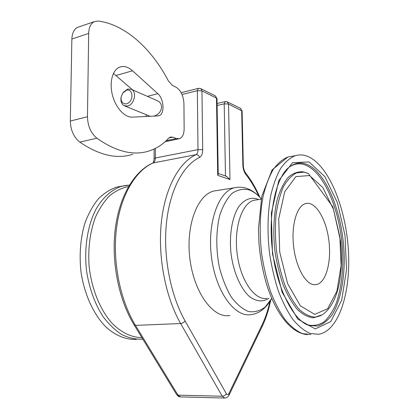 <?xml version="1.0" encoding="UTF-8"?>
<svg xmlns="http://www.w3.org/2000/svg" width="419" height="419" viewBox="0 0 419 419"><rect width="100%" height="100%" fill="white"/><g stroke="black" fill="none" stroke-linecap="round" stroke-linejoin="round"><path stroke-width="0.63" d="M126.58 90.211C131.655 88.692 134.001 96.957 129.785 101.681C125.705 106.573 119.687 102.707 121.337 96.37L122.877 92.981L126.58 90.211M127.732 89.011L123.113 92.468L121.191 96.689C120.373 100.958 121.337 103.954 124.082 105.677L127.643 106.023C134.221 104.781 137.186 92.012 131.503 89.399L127.732 89.011M150.159 116.283L124.836 105.986M157.23 100.68C165.28 104.19 160.886 115.157 153.333 116.136M226.532 176.362L229.968 179.552L228.559 104.059L224.207 103.844L225.296 101.56M217.011 98.68L216.487 98.098L217.707 175.336L218.215 174L217.011 98.68L215.366 95.888L216.487 98.098L201.958 90.918L197.344 90.677L198.014 149.614C197.978 152.228 197.286 153.92 195.924 154.679C197.668 154.553 198.889 155.459 199.591 157.408C201.612 156.256 202.649 153.715 202.686 149.793L201.958 90.918L200.827 88.66L215.073 95.742M217.089 103.483L225.129 101.597L226.967 101.676L240.569 108.421L241.674 110.543L242.863 165.175L243.313 165.563L242.119 111.03L228.559 104.059L227.035 101.707M229.926 315.638L226.302 315.748C209.956 315.036 192.703 288.481 189.587 256.046C186.308 223.62 197.978 194.762 213.737 191.048L217.372 190.477M200.413 88.467L198.334 88.367L197.344 90.677L182.05 94.495M157.858 115.927L132.367 117.116C124.815 117.577 115.796 107.966 112.512 95.375C109.144 82.805 112.355 70.135 119.373 67.244C123.631 65.61 128.031 66.794 132.561 70.79L157.816 93.688C164.065 98.894 164.918 114.068 159.031 115.696L157.858 115.927M132.587 89.876L113.423 73.435M145.864 116.487L146.493 114.78M242.119 111.03L240.286 108.28M198.538 88.315L181.186 92.683M183.931 103.462L184.135 128.785C184.041 134.143 182.506 137.442 179.531 138.694L176.404 138.548L172.806 137.16L170.365 137.055L168.731 138.144C163.195 144.199 156.706 148.457 149.274 150.913C133.666 156.02 116.21 151.788 96.899 138.207C90.897 133.184 87.749 126.03 87.456 116.739L88.687 33.42C88.901 27.471 90.729 23.553 94.17 21.668L98.365 21.023C125.815 24.747 151.924 49.233 168.48 81.092L172.528 85.513L176.085 87.215C180.814 90.237 183.428 95.652 183.931 103.462M313.606 284.648C304.723 283.448 295.374 265.552 293.431 244.717C291.394 223.887 297.223 205.535 305.734 203.55C315.47 201.015 326.123 218.734 328.826 240.192C331.691 261.613 326.108 282.883 316.266 284.632L313.606 284.648M136.411 339.359C126.056 339.877 115.969 335.829 106.159 327.218C93.652 314.742 84.219 294.279 80.946 271.522C79.123 254.008 80.5 237.709 85.083 222.63C88.618 213.344 93.028 205.43 98.329 198.894C104.001 193.279 110.103 189.351 116.629 187.104L122.055 186.146M308.845 156.889C329.36 166.736 345.905 208.463 348.393 250.274C351.038 292.048 338.992 331.246 318.398 334.31L310.055 333.409C304.304 330.895 298.637 326.312 293.054 319.66C287.649 311.872 282.778 302.403 278.452 291.257C274.56 279.347 271.58 266.652 269.522 253.165C267.191 232.33 267.6 213.124 270.747 195.553C273.267 184.795 276.577 175.739 280.667 168.38C285.103 162.143 289.948 157.921 295.191 155.711C299.695 154.36 304.246 154.758 308.845 156.889M79.16 26.826L77.463 27.413C73.974 29.299 72.11 33.174 71.874 39.03L70.329 121.039C70.591 130.178 73.749 137.196 79.799 142.099C99.272 155.344 116.932 159.409 132.776 154.286M217.121 105.488L224.207 103.844L225.48 175.996M217.707 175.336L229.968 179.552M269.951 301.423C268.024 310.165 265.353 318.089 261.943 325.196L228.931 393.499C228.098 394.913 227.239 394.986 226.349 393.713L185.072 320.902C170.559 295.421 163.049 256.627 166.427 223.275C169.831 189.891 183.318 165.081 199.591 157.408M242.863 165.175C243.025 168.888 243.989 171.931 245.744 174.309C250.703 180.61 255.082 187.932 258.89 196.275M116.136 75.457L132.561 70.79M147.383 96.36L157.816 93.688M245.744 174.309L245.56 172.874C244.246 171.141 243.497 168.7 243.313 165.563M261.943 325.196L262.027 326.736L229.13 394.955M228.931 393.499L229.088 395.038C228.135 396.929 226.689 397.935 224.762 398.05L222.211 396.233L177.991 395.159L135.484 325.385C120.08 300.214 112.412 261.796 116.461 228.659C120.536 195.49 135.426 170.711 153.144 162.912C154.569 162.158 155.313 160.519 155.376 157.994L155.36 148.41M226.349 393.713C225.412 395.279 224.034 396.117 222.211 396.233L180.641 323.536L135.484 325.385L134.064 324.819L176.551 394.447L180.636 396.908L224.479 398.045M185.072 320.902C183.999 322.431 182.522 323.306 180.641 323.536C165.542 297.244 157.738 257.072 161.31 222.578C164.908 188.052 179.007 162.493 195.924 154.679L152.877 162.981C153.134 163.462 153.548 162.017 154.119 158.644L155.376 157.994L198.014 149.614L202.686 149.793M152.516 163.143L152.877 162.981C134.258 171.156 119.389 196.155 115.256 228.957C111.176 261.781 118.697 299.7 134.064 324.819M141.879 337.63C131.734 337.52 121.348 332.665 112.035 323.253C99.947 309.699 91.305 288.277 89.032 265.269C87.985 247.629 90.111 231.644 95.412 217.299C99.382 208.573 104.163 201.345 109.752 195.615C115.675 190.865 121.924 187.853 128.507 186.581M127.366 185.208L122.023 186.156C112.25 189.257 103.304 196.899 96.37 208.568C87.655 224.987 83.894 247.98 86.565 270.978C89.284 288.434 94.736 303.576 102.922 316.403C108.636 324.049 114.837 330.062 121.531 334.435C128.345 337.793 135.138 339.38 141.905 339.207L142.785 339.107M310.924 334.519L302.481 333.624C296.668 331.13 290.948 326.579 285.318 319.975C279.866 312.239 274.964 302.832 270.616 291.76C266.704 279.934 263.724 267.322 261.671 253.93C259.366 233.231 259.822 214.146 263.043 196.679C265.615 185.978 268.982 176.965 273.136 169.637C277.64 163.426 282.547 159.215 287.858 156.999L292.331 156.214M248.923 189.859C253.265 191.363 257.371 194.348 261.241 198.826C257.119 193.945 252.432 190.525 247.184 188.555C243.025 187.052 238.741 186.806 234.341 187.812C218.351 191.551 206.981 223.243 211.527 257.512C215.89 291.813 234.708 317.413 250.824 314.674C254.422 314.224 257.764 312.977 260.843 310.94C264.818 308.337 268.448 304.168 271.732 298.422L265.211 307.017C260.11 310.919 254.569 312.433 248.593 311.553C242.543 309.17 236.793 304.346 231.33 297.087C226.276 288.55 222.259 278.483 219.289 266.887C215.78 248.923 216.026 230.214 219.86 214.957C223.008 205.598 227.093 198.391 232.121 193.337C237.484 189.723 243.088 188.566 248.923 189.859M237.872 187.251L213.737 191.048M258.602 199.58L256.601 198.784C249.844 197.124 243.806 199.894 238.479 207.091C231.979 217.613 229.031 235.646 231.094 254.192C233.613 272.659 240.799 288.89 249.583 296.673C256.433 301.69 262.886 302.209 268.951 298.223M266.887 298.349C254.715 300.617 240.553 280.589 237.185 254.082C233.666 227.606 242.025 202.948 254.139 200.224L256.727 199.853M309.541 175.545L322.813 187.466L333.44 209.254L339.851 236.803L341.113 265.636L336.923 291.121L327.695 308.698L314.716 314.376L300.308 305.786L287.586 283.548L279.714 252.07L278.724 218.818L284.711 191.75L295.903 176.614L309.541 175.545M320.786 315.659L313.381 317.801C308.112 317.272 302.811 314.533 297.48 309.594C292.273 303.403 287.565 295.364 283.354 285.475C279.583 274.738 276.76 263.148 274.89 250.703C272.858 231.89 273.796 213.575 277.43 198.805C280.29 189.723 283.883 182.569 288.204 177.337C292.813 173.346 297.689 171.497 302.827 171.79L308.337 173.466L332.937 206.97L340.647 241.533L341.286 249.384C341.831 259.969 341.38 270.004 339.935 279.494C337.243 296.406 331.466 308.117 322.599 314.632L315.287 317.136C310.06 316.848 304.781 314.339 299.449 309.615C294.227 303.618 289.492 295.746 285.234 285.988C281.411 275.356 278.53 263.834 276.592 251.421C275.288 238.867 275.1 226.752 276.027 215.088C277.577 204.058 280.065 194.61 283.48 186.733C287.324 180.002 291.682 175.388 296.547 172.895L304.089 172.157L307.698 173.199M305.535 172.471L302.827 171.79L305.477 172.466M289.728 166.752C295.102 163.347 300.659 162.912 306.409 165.447C326.333 174.498 342.171 216.864 342.868 257.161C342.941 274.613 340.747 289.932 336.295 303.131C332.948 311.076 328.899 317.293 324.144 321.782C319.053 325.092 313.59 326.123 307.75 324.882L306.514 324.426M306.462 324.395L308.997 325.427C294.557 321.462 277.425 290.446 272.669 252.437C267.552 214.481 275.911 177.955 288.508 167.731C294.557 162.755 300.915 161.744 307.588 164.698C327.616 173.859 343.528 216.55 344.245 257.146C344.476 280.175 340.28 301.292 332.257 314.543C327.941 320.441 323.054 324.28 317.602 326.061L308.997 325.427L305.608 323.96M309.033 161.949L324.872 176.64L337.447 202.77L345.01 235.494L346.544 269.71L341.684 300.177L330.795 321.567L315.261 328.962L297.773 319.105L282.17 292.321L272.481 253.909L271.339 213.276L278.808 180.526L292.546 162.666L309.033 161.949M88.687 33.42L71.874 39.03M87.456 116.739L70.329 121.039M96.899 138.207L79.799 142.099M172.806 137.16L168.878 137.998M176.404 138.548L166.233 140.69M121.337 96.37L121.191 96.689M122.877 92.981L123.113 92.468M157.23 100.675L131.503 89.399M226.978 176.514L218.205 173.461M158.157 115.901L159.031 115.696M262.069 326.652C265.845 318.733 268.72 309.924 270.7 300.224M259.864 197.286C255.805 188.005 251.039 179.866 245.56 172.874M154.113 149.017L154.119 158.644M180.348 396.898C179.316 396.4 179.542 397.788 176.551 394.447M314.59 284.747L316.266 284.632M129.387 185.088L116.629 187.104M307.394 334.613C291.744 333.555 276.048 314.428 266.641 284.475C262.76 271.376 260.204 257.591 258.968 243.114L258.45 228.973L261.755 196.354L272.093 169.915L287.858 156.999L295.191 155.711M261.163 199.214L256.679 199.858M94.17 21.668L77.463 27.413M178.651 138.878L165.112 141.722"/></g></svg>
